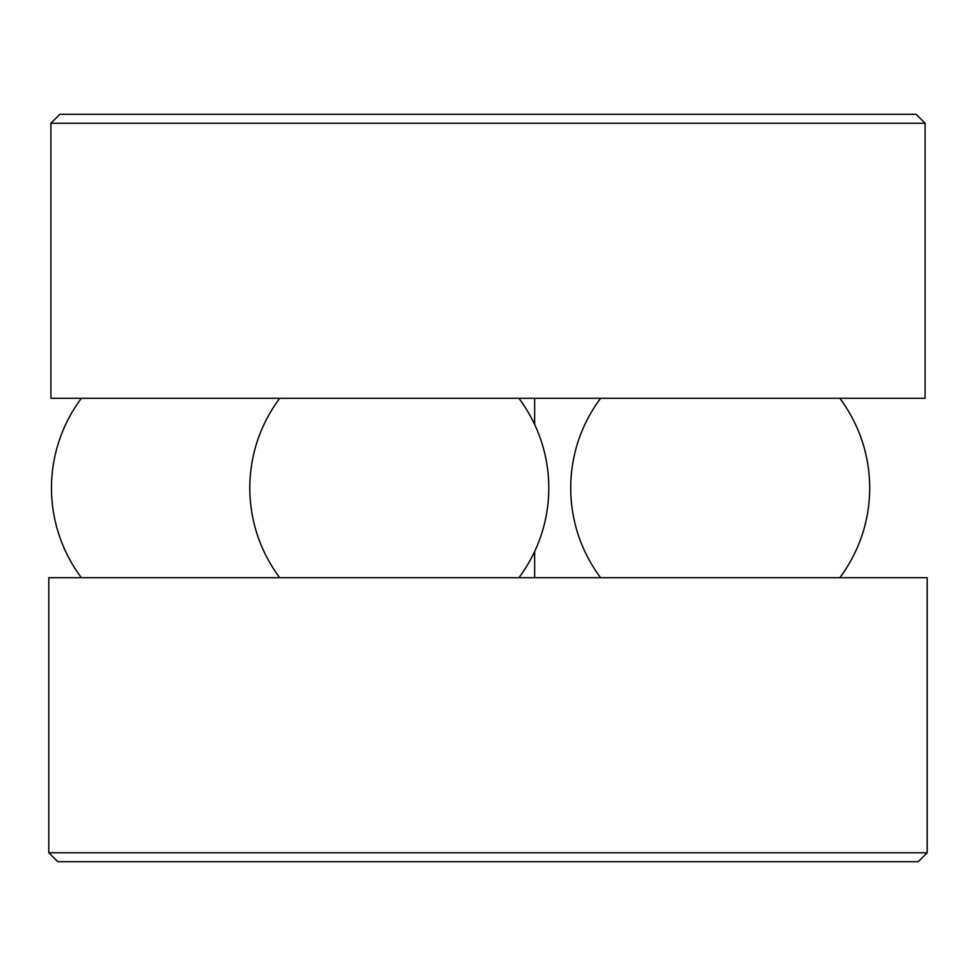 <?xml version="1.0" encoding="UTF-8"?>
<svg xmlns="http://www.w3.org/2000/svg" width="976" height="976" viewBox="0 0 976 976"><rect width="100%" height="100%" fill="white"/><g stroke="black" fill="none" stroke-linecap="round" stroke-linejoin="round"><path stroke-width="1.46" d="M488 398.306L925.102 398.306L925.102 123.244L50.898 123.244L50.898 398.306L488 398.306M50.898 123.244L59.865 114.277L916.135 114.277L925.102 123.244M488 852.756L927.2 852.756L927.2 577.694L48.8 577.694L48.8 852.756L488 852.756M48.8 852.756L57.767 861.723L918.233 861.723L927.2 852.756M534.641 577.694L534.641 551.501A149.487 149.487 0 0 0 518.903 398.306M518.903 577.694A149.487 149.487 0 0 0 534.641 424.499L534.641 398.306M81.386 398.306A149.487 149.487 0 0 0 81.386 577.694M279.709 398.306A149.487 149.487 0 0 0 279.709 577.694M600.618 398.306A149.487 149.487 0 0 0 600.618 577.694M839.799 577.694A149.487 149.487 0 0 0 839.799 398.306"/></g></svg>
